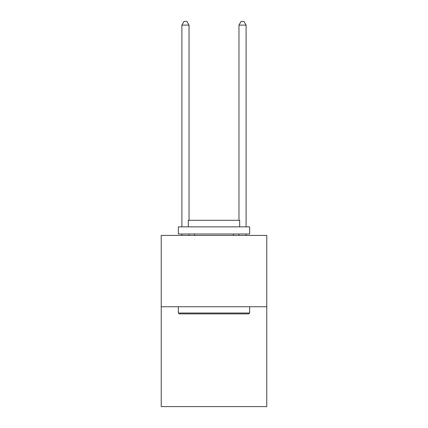 <?xml version="1.0" encoding="UTF-8"?>
<svg xmlns="http://www.w3.org/2000/svg" width="428" height="428" viewBox="0 0 428 428"><rect width="100%" height="100%" fill="white"/><g stroke="black" fill="none" stroke-linecap="round" stroke-linejoin="round"><path stroke-width="0.64" d="M266.778 306.748L266.778 406.6L161.222 406.6L161.222 235.427L266.778 235.427L266.778 306.748L161.222 306.748M179.193 313.879L178.337 313.023L249.663 313.023L248.807 313.879L179.193 313.879M249.663 226.867L249.663 233.998L178.337 233.998L178.337 226.867L249.663 226.867M188.325 226.867L188.325 220.302L239.675 220.302L239.675 226.867M249.663 306.748L249.663 313.023M178.337 306.748L178.337 313.023M233.399 233.998L233.399 235.427M194.601 233.998L194.601 235.427M189.037 235.427L189.037 233.998M189.037 220.302L189.037 25.108L181.905 25.108L181.905 226.867M181.905 235.427L181.905 233.998M181.905 25.108L184.045 21.4L186.897 21.4L189.037 25.108M246.095 235.427L246.095 233.998M246.095 226.867L246.095 25.108L238.963 25.108L238.963 220.302M238.963 233.998L238.963 235.427M238.963 25.108L241.103 21.4L243.955 21.4L246.095 25.108"/></g></svg>
